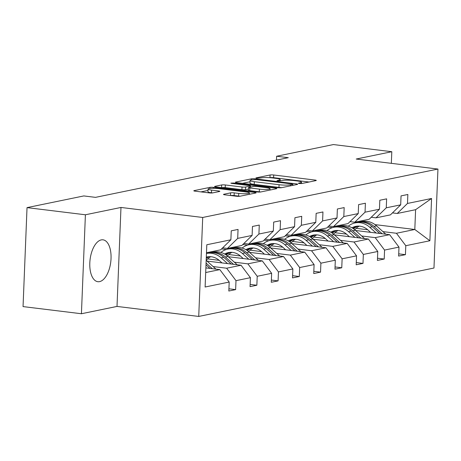 <?xml version="1.0" encoding="UTF-8"?>
<svg xmlns="http://www.w3.org/2000/svg" width="461" height="461" viewBox="0 0 461 461"><rect width="100%" height="100%" fill="white"/><g stroke="black" fill="none" stroke-linecap="round" stroke-linejoin="round"><path stroke-width="0.69" d="M299.201 183.524L301.736 183.53L315.929 180.608A2.657 0.38 2.3 0 0 316.286 180.435A2.657 0.38 2.3 0 0 314.972 180.055L273.713 174.996A2.657 0.38 2.3 0 0 270.088 174.99L255.895 177.911L256.57 178.298L260.943 177.923A8.494 1.21 2.3 0 1 272.549 177.946L275.989 178.367A8.494 1.21 2.3 0 1 280.202 179.588A8.494 1.21 2.3 0 1 279.049 180.147L276.963 180.643L277.885 180.914L282.259 180.539A8.494 1.21 2.3 0 1 293.864 180.556L297.305 180.977A8.494 1.21 2.3 0 1 301.517 182.199A8.494 1.21 2.3 0 1 300.365 182.758L298.279 183.259L299.201 183.524M99.582 281.625A21.097 10.407 97 0 0 110.928 260.304A21.097 10.407 97 0 0 102.987 239.824A21.097 10.407 97 0 0 101.259 239.899A21.097 10.407 97 0 0 89.912 261.22A21.097 10.407 97 0 0 97.853 281.7A21.097 10.407 97 0 0 99.582 281.625M223.844 194.254A2.657 0.38 2.3 0 0 223.487 194.427A2.657 0.38 2.3 0 0 224.801 194.813L236.378 196.23A2.657 0.38 2.3 0 0 240.002 196.236L255.763 192.992A2.657 0.38 2.3 0 0 256.126 192.819A2.657 0.38 2.3 0 0 254.806 192.439L213.552 187.379A2.657 0.38 2.3 0 0 209.922 187.373L194.167 190.618A2.657 0.38 2.3 0 0 193.804 190.791A2.657 0.38 2.3 0 0 195.124 191.171L209.104 192.888A2.657 0.38 2.3 0 0 212.728 192.894L219.476 191.505A2.657 0.38 2.3 0 0 219.834 191.327A2.657 0.38 2.3 0 0 218.52 190.946L211.582 190.099A7.099 1.014 2.3 0 1 208.061 189.079A7.099 1.014 2.3 0 1 218.727 188.63L245.892 191.955A7.099 1.014 2.3 0 1 249.413 192.975A7.099 1.014 2.3 0 1 238.746 193.43L234.217 192.871A2.657 0.38 2.3 0 0 230.592 192.865L223.844 194.254L223.833 194.634M120.978 207.456L85.4 214.78L27.026 207.623L23.05 306.594L81.424 313.745L117.008 306.427L198.731 316.442L202.707 217.471L120.978 207.456L117.008 306.427M391.337 163.338L391.804 151.715L356.22 159.033L437.95 169.054L202.707 217.471M391.804 151.715L333.424 144.558L276.623 156.25L276.467 160.117M27.026 207.623L83.827 195.931L95.502 197.36L288.298 157.679L276.623 156.25M277.914 187.679A2.657 0.38 2.3 0 0 281.538 187.685L297.299 184.44A2.657 0.38 2.3 0 0 297.656 184.267A2.657 0.38 2.3 0 0 296.342 183.887L255.083 178.828A2.657 0.38 2.3 0 0 251.458 178.822L235.698 182.066A2.657 0.38 2.3 0 0 235.34 182.239A2.657 0.38 2.3 0 0 236.654 182.625L277.914 187.679M276.531 188.716L260.77 191.96A2.657 0.38 2.3 0 1 257.146 191.955L215.886 186.895A2.657 0.38 2.3 0 1 214.572 186.515A2.657 0.38 2.3 0 1 214.93 186.342L221.678 184.953A2.657 0.38 2.3 0 1 225.302 184.959L242.037 187.01A2.657 0.38 2.3 0 0 245.661 187.016L250.139 186.094A2.657 0.38 2.3 0 0 250.496 185.921A2.657 0.38 2.3 0 0 249.182 185.541L231.762 183.403L230.84 183.138L233.629 183.023L275.574 188.163A2.657 0.38 2.3 0 1 276.894 188.543A2.657 0.38 2.3 0 1 276.531 188.716M85.4 214.78L81.424 313.745M228.921 288.793L235.634 289.617L228.829 291.018L229.192 282.057L205.11 287.013L206.805 244.751L230.886 239.789L220.629 249.822L206.488 252.737M198.731 316.442L433.974 268.025L437.95 169.054M237.692 238.389L252.115 235.421L241.858 245.454L227.434 248.421L237.692 238.389L238.049 229.428L231.249 230.828L230.886 239.789M252.115 235.421L252.472 226.46L259.278 225.06L258.915 234.021L273.338 231.053L273.696 222.093L280.501 220.692L280.144 229.653L294.562 226.685L294.925 217.725L301.725 216.324L301.367 225.285L315.791 222.317L316.148 213.357L322.954 211.956L322.591 220.917L337.014 217.949L337.371 208.989L344.177 207.588L343.814 216.549L358.237 213.581L358.6 204.621L365.4 203.22L365.043 212.181L379.461 209.213L379.824 200.253L386.623 198.852L386.266 207.813L400.69 204.845L401.047 195.885L407.852 194.484L407.489 203.445L431.571 198.484L429.877 240.751L405.795 245.707L405.432 254.668L398.632 256.068L398.99 247.108L384.566 250.075L384.209 259.036L377.403 260.436L377.766 251.476L363.343 254.443L362.986 263.404L356.18 264.804L356.543 255.843L342.12 258.811L341.757 267.772L334.957 269.172L335.314 260.211L320.896 263.179L320.533 272.14L313.734 273.54L314.091 264.579L299.667 267.547L299.31 276.508L292.505 277.908L292.868 268.947L278.444 271.915L278.087 280.876L271.281 282.276L271.638 273.315L257.221 276.283L256.858 285.244L250.058 286.644L250.415 277.683L235.992 280.657L235.634 289.617M207.041 261.082L241.063 265.248L226.639 268.216L213.12 266.562M226.639 268.216L235.992 280.657M241.063 265.248L250.415 277.683M222.663 247.839L227.434 248.421M228.264 256.708L262.286 260.88L247.862 263.848L234.349 262.194M219.136 260.327L207.634 258.921M247.862 263.848L257.221 276.283M262.286 260.88L271.638 273.315M273.338 231.053L263.081 241.086L248.658 244.053L258.915 234.021M243.886 243.471L248.658 244.053M249.493 252.34L283.509 256.512L269.086 259.48L255.573 257.826M240.36 255.959L228.858 254.547M211.634 252.438L209.311 252.155M226.282 249.499L221.557 248.917M269.086 259.48L278.444 271.915M283.509 256.512L292.868 268.947M294.562 226.685L284.304 236.718L269.881 239.685L280.144 229.653M265.11 239.103L269.881 239.685M270.716 247.972L304.733 252.144L290.315 255.112L276.796 253.458M261.589 251.591L250.087 250.179M232.857 248.07L230.54 247.788M247.511 245.131L242.78 244.549M290.315 255.112L299.667 267.547M304.733 252.144L314.091 264.579M315.791 222.317L305.528 232.35L291.11 235.317L301.367 225.285M286.333 234.735L291.11 235.317M291.94 243.604L325.962 247.776L311.538 250.744L298.025 249.084M282.812 247.223L271.31 245.811M254.08 243.702L251.764 243.414M268.734 240.757L264.009 240.181M311.538 250.744L320.896 263.179M325.962 247.776L335.314 260.211M337.014 217.949L326.757 227.982L312.333 230.949L322.591 220.917M307.562 230.362L312.333 230.949M313.163 239.236L347.185 243.408L332.761 246.376L319.248 244.716M304.035 242.855L292.533 241.443M275.309 239.334L272.987 239.046M289.957 236.389L285.232 235.813M332.761 246.376L342.12 258.811M347.185 243.408L356.543 255.843M358.237 213.581L347.98 223.614L333.557 226.582L343.814 216.549M328.785 225.994L333.557 226.582M334.392 234.868L368.408 239.04L353.99 242.008L340.472 240.348M325.259 238.487L313.757 237.075M296.532 234.96L294.216 234.678M311.187 232.021L306.456 231.445M353.99 242.008L363.343 254.443M368.408 239.04L377.766 251.476M379.461 209.213L369.203 219.246L354.78 222.214L365.043 212.181M350.008 221.626L354.78 222.214M355.615 230.5L389.637 234.666L375.214 237.64L361.695 235.98M346.488 234.119L334.986 232.707M317.756 230.592L315.439 230.31M332.41 227.653L327.679 227.077M375.214 237.64L384.566 250.075M389.637 234.666L398.99 247.108M400.69 204.845L390.432 214.878L376.009 217.846L386.266 207.813M371.238 217.258L376.009 217.846M375 224.611L414.808 229.486L396.437 233.266L382.924 231.612M367.711 229.745L356.209 228.339M338.979 226.224L336.663 225.942M355.033 222.162L357.35 222.444M396.437 233.266L405.795 245.707M429.877 240.751L414.808 229.486L415.603 209.692L397.232 213.478L407.489 203.445M392.461 212.89L397.232 213.478M205.692 272.532L219.834 269.616L205.877 267.904M415.603 209.692L431.571 198.484M219.834 269.616L229.192 282.057M398.719 253.844L405.432 254.668M377.496 258.212L384.209 259.036M356.272 262.58L362.986 263.404M335.043 266.948L341.757 267.772M313.82 271.316L320.533 272.14M292.597 275.684L299.31 276.508M271.368 280.058L278.087 280.876M250.144 284.425L256.858 285.244M309.077 182.02L273.609 177.669A2.657 0.38 2.3 0 0 269.979 177.664L269.835 177.692M250.052 181.767L242.44 183.334M292.62 184.354L291.951 183.962L255.734 179.525L251.262 179.917A8.494 1.21 2.3 0 0 250.104 180.476A8.494 1.21 2.3 0 0 254.322 181.697L279.078 184.728A8.494 1.21 2.3 0 0 290.684 184.752L292.62 184.354L292.579 185.414M250.104 180.476L250 183.15A8.494 1.21 2.3 0 0 254.213 184.371L254.322 181.697M281.683 187.656A8.494 1.21 2.3 0 1 278.968 187.408L254.213 184.371M248.45 189.096L245.557 189.69A2.657 0.38 2.3 0 1 241.927 189.684L225.199 187.633A2.657 0.38 2.3 0 0 221.683 187.61M259.399 189.137A7.099 1.014 2.3 0 0 270.065 188.687A7.099 1.014 2.3 0 0 266.544 187.667L256.973 186.498A2.657 0.38 2.3 0 0 253.343 186.492L248.871 187.408A2.657 0.38 2.3 0 0 248.514 187.587A2.657 0.38 2.3 0 0 249.827 187.967L259.399 189.137L259.289 191.816A7.099 1.014 2.3 0 0 260.759 191.966M248.514 187.587L248.404 190.26A2.657 0.38 2.3 0 0 249.718 190.641L249.827 187.967M259.289 191.816L249.718 190.641M239.974 196.242A7.099 1.014 2.3 0 1 238.637 196.104L234.113 195.545A2.657 0.38 2.3 0 0 230.598 195.522M208.061 189.079L207.951 191.753A7.099 1.014 2.3 0 0 211.478 192.773L211.582 190.099M212.619 192.911L211.478 192.773M208.009 190.422L200.91 191.88M359.298 226.126A17.172 14.735 -101.6 0 0 354.849 229.82M385.794 234.2L376.551 225.867A20.693 17.754 -101.6 0 0 361.891 221.511L359.309 222.041A20.693 17.754 -101.6 0 0 358.497 222.231M376.118 233.012L369.745 227.267A20.693 17.754 -101.6 0 0 355.091 222.911A20.693 17.754 -101.6 0 0 348.251 226.218M370.586 232.332L367.964 229.97A17.172 14.735 -101.6 0 0 355.8 226.357A17.172 14.735 -101.6 0 0 351.979 227.809M382.117 233.75L373.963 226.397A20.693 17.754 -101.6 0 0 359.309 222.041M353.627 228.869A17.172 14.735 78.4 0 1 357.943 226.103M355.091 222.911L357.673 222.381A20.693 17.754 78.4 0 1 372.332 226.737L379.795 233.462M357.102 226.155A17.172 14.735 -101.6 0 0 352.93 228.391M338.074 230.494A17.172 14.735 -101.6 0 0 333.626 234.188M364.565 238.568L355.322 230.235A20.693 17.754 -101.6 0 0 340.667 225.878L338.08 226.409A20.693 17.754 -101.6 0 0 337.268 226.599M354.895 237.38L348.522 231.635A20.693 17.754 -101.6 0 0 333.862 227.279A20.693 17.754 -101.6 0 0 327.028 230.586M349.363 236.7L346.741 234.338A17.172 14.735 -101.6 0 0 334.571 230.725A17.172 14.735 -101.6 0 0 330.756 232.177M360.888 238.118L352.74 230.771A20.693 17.754 -101.6 0 0 338.08 226.409M332.398 233.237A17.172 14.735 78.4 0 1 336.72 230.471M333.862 227.279L336.449 226.749A20.693 17.754 78.4 0 1 351.103 231.105L358.572 237.83M335.879 230.523A17.172 14.735 -101.6 0 0 331.707 232.759M316.845 234.862A17.172 14.735 -101.6 0 0 312.402 238.562M343.341 242.935L334.098 234.603A20.693 17.754 -101.6 0 0 319.444 230.246L316.857 230.777A20.693 17.754 -101.6 0 0 316.044 230.973M333.672 241.748L327.298 236.003A20.693 17.754 -101.6 0 0 312.639 231.647A20.693 17.754 -101.6 0 0 305.804 234.954M328.134 241.068L325.512 238.706A17.172 14.735 -101.6 0 0 313.347 235.093A17.172 14.735 -101.6 0 0 309.527 236.545M339.665 242.486L331.517 235.139A20.693 17.754 -101.6 0 0 316.857 230.777M311.175 237.605A17.172 14.735 78.4 0 1 315.497 234.839M312.639 231.647L315.226 231.117A20.693 17.754 78.4 0 1 329.88 235.473L337.343 242.198M314.656 234.891A17.172 14.735 -101.6 0 0 310.478 237.127M295.622 239.236A17.172 14.735 -101.6 0 0 291.173 242.93M322.118 247.303L312.875 238.971A20.693 17.754 -101.6 0 0 298.215 234.614L295.634 235.15A20.693 17.754 -101.6 0 0 294.821 235.34M312.443 246.116L306.069 240.371A20.693 17.754 -101.6 0 0 291.415 236.015A20.693 17.754 -101.6 0 0 284.581 239.322M306.911 245.442L304.289 243.08A17.172 14.735 -101.6 0 0 292.124 239.461A17.172 14.735 -101.6 0 0 288.304 240.913M318.442 246.854L310.288 239.507A20.693 17.754 -101.6 0 0 295.634 235.15M289.952 241.973A17.172 14.735 78.4 0 1 294.268 239.207M291.415 236.015L293.997 235.485A20.693 17.754 78.4 0 1 308.657 239.841L316.119 246.566M293.432 239.259A17.172 14.735 -101.6 0 0 289.254 241.495M274.399 243.604A17.172 14.735 -101.6 0 0 269.95 247.298M300.889 251.671L291.652 243.345A20.693 17.754 -101.6 0 0 276.992 238.982L274.404 239.518A20.693 17.754 -101.6 0 0 273.598 239.708M291.219 250.484L284.846 244.745A20.693 17.754 -101.6 0 0 270.192 240.383A20.693 17.754 -101.6 0 0 263.352 243.696M285.687 249.81L283.066 247.448A17.172 14.735 -101.6 0 0 270.901 243.829A17.172 14.735 -101.6 0 0 267.08 245.287M297.218 251.222L289.064 243.875A20.693 17.754 -101.6 0 0 274.404 239.518M268.728 246.341A17.172 14.735 78.4 0 1 273.045 243.575M270.192 240.383L272.774 239.853A20.693 17.754 78.4 0 1 287.434 244.209L294.896 250.94M272.203 243.633A17.172 14.735 -101.6 0 0 268.031 245.863M253.17 247.972A17.172 14.735 -101.6 0 0 248.727 251.666M279.666 256.039L270.423 247.713A20.693 17.754 -101.6 0 0 255.769 243.35L253.181 243.886A20.693 17.754 -101.6 0 0 252.369 244.076M269.996 254.858L263.623 249.113A20.693 17.754 -101.6 0 0 248.963 244.751A20.693 17.754 -101.6 0 0 242.129 248.064M264.458 254.178L261.842 251.815A17.172 14.735 -101.6 0 0 249.672 248.197A17.172 14.735 -101.6 0 0 245.857 249.655M275.989 255.59L267.841 248.243A20.693 17.754 -101.6 0 0 253.181 243.886M247.499 250.709A17.172 14.735 78.4 0 1 251.821 247.943M248.963 244.751L251.55 244.221A20.693 17.754 78.4 0 1 266.204 248.577L273.673 255.308M250.98 248.001A17.172 14.735 -101.6 0 0 246.802 250.231M231.946 252.34A17.172 14.735 -101.6 0 0 227.498 256.034M258.442 260.407L249.199 252.081A20.693 17.754 -101.6 0 0 234.54 247.724L231.958 248.254A20.693 17.754 -101.6 0 0 231.145 248.444M248.767 259.226L242.394 253.481A20.693 17.754 -101.6 0 0 227.74 249.124A20.693 17.754 -101.6 0 0 220.905 252.432M243.235 258.546L240.613 256.183A17.172 14.735 -101.6 0 0 228.449 252.565A17.172 14.735 -101.6 0 0 224.628 254.023M254.766 259.958L246.612 252.611A20.693 17.754 -101.6 0 0 231.958 248.254M226.276 255.077A17.172 14.735 78.4 0 1 230.592 252.311M227.74 249.124L230.327 248.588A20.693 17.754 78.4 0 1 244.981 252.945L252.444 259.676M229.757 252.369A17.172 14.735 -101.6 0 0 225.579 254.605M210.723 256.708A17.172 14.735 -101.6 0 0 206.274 260.402M237.219 264.775L227.976 256.449A20.693 17.754 -101.6 0 0 213.316 252.092L210.735 252.622A20.693 17.754 -101.6 0 0 209.922 252.812M227.544 263.594L221.171 257.849A20.693 17.754 -101.6 0 0 206.516 253.492A20.693 17.754 -101.6 0 0 206.453 253.504M222.012 262.914L219.39 260.551A17.172 14.735 -101.6 0 0 207.225 256.933A17.172 14.735 -101.6 0 0 206.309 257.157M233.543 264.326L225.389 256.979A20.693 17.754 -101.6 0 0 210.735 252.622M206.257 258.425A17.172 14.735 78.4 0 1 209.369 256.679M206.516 253.492L209.098 252.956A20.693 17.754 78.4 0 1 223.758 257.319L231.22 264.044M208.528 256.737A17.172 14.735 -101.6 0 0 206.286 257.693M215.99 269.149L206.747 260.817A20.693 17.754 -101.6 0 0 206.182 260.321M206.321 267.962L205.888 267.576M212.314 268.694L206.073 263.07M205.998 264.81L209.997 268.411M300.33 183.605L300.365 182.758M279.014 180.989L279.049 180.147M269.979 177.664L270.088 174.99M273.609 177.669L273.713 174.996M314.938 180.81L314.972 180.055M235.686 182.447L235.698 182.066M251.412 179.888L251.458 178.822M255.06 179.462L255.083 178.828M296.308 184.648L296.342 183.887M278.968 187.408L279.078 184.728M290.643 185.812L290.684 184.752M214.918 186.717L214.93 186.342M221.568 187.592L221.678 184.953M225.199 187.633L225.302 184.959M241.927 189.684L242.037 187.01M245.557 189.69L245.661 187.016M250.093 187.16L250.139 186.094M233.606 183.634L233.629 183.023M275.545 188.918L275.574 188.163M230.483 195.504L230.592 192.865M234.113 195.545L234.217 192.871M238.637 196.104L238.746 193.43M218.485 191.707L218.52 190.946M194.15 190.992L194.167 190.618M209.882 188.48L209.922 187.373M213.512 188.313L213.552 187.379M254.777 193.194L254.806 192.439M373.963 226.397L376.551 225.867M369.745 227.267L372.332 226.737M352.74 230.771L355.322 230.235M348.522 231.635L351.103 231.105M331.517 235.139L334.098 234.603M327.298 236.003L329.88 235.473M310.288 239.507L312.875 238.971M306.069 240.371L308.657 239.841M289.064 243.875L291.652 243.345M284.846 244.745L287.434 244.209M267.841 248.243L270.423 247.713M263.623 249.113L266.204 248.577M246.612 252.611L249.199 252.081M242.394 253.481L244.981 252.945M225.389 256.979L227.976 256.449M221.171 257.849L223.758 257.319M206.153 260.938L206.747 260.817M301.465 183.57L301.517 182.199M280.15 180.954L280.202 179.588M292.827 185.362L292.873 184.233M250.45 187.085L250.496 185.921M270.008 190.059L270.065 188.687M249.361 194.311L249.413 192.975"/></g></svg>
